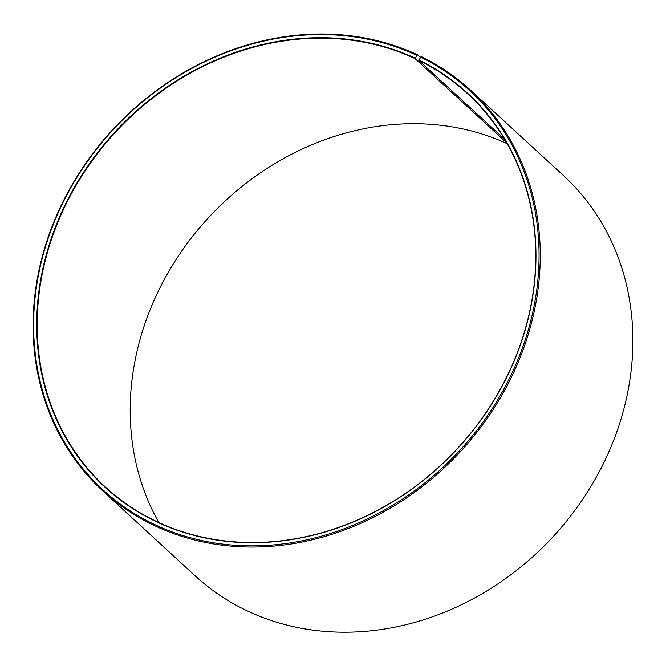 <?xml version="1.0" encoding="UTF-8"?>
<svg xmlns="http://www.w3.org/2000/svg" width="666" height="666" viewBox="0 0 666 666"><rect width="100%" height="100%" fill="white"/><g stroke="black" fill="none" stroke-linecap="round" stroke-linejoin="round"><path stroke-width="1" d="M504.595 139.277L418.731 60.34A267.349 232.917 132.6 0 1 467.424 93.54A267.349 232.917 132.6 0 1 479.395 421.894A267.349 232.917 132.6 0 1 154.212 520.354A267.349 232.917 132.6 0 1 105.519 487.146A267.349 232.917 132.6 0 1 92.174 160.673A267.349 232.917 132.6 0 1 415.026 58.566L417.44 54.754L420.254 57.343M506.668 142.824L415.026 58.566M158.808 522.527A267.349 232.917 132.6 0 1 208.025 218.215A267.349 232.917 132.6 0 1 507.151 143.681M418.731 60.34L421.212 56.552A271.961 236.938 132.6 0 1 470.745 90.326L563.361 175.483A271.961 236.938 132.6 0 1 575.532 509.507A271.961 236.938 132.6 0 1 244.747 609.656A271.961 236.938 132.6 0 1 195.213 575.882L102.597 490.725A271.961 236.938 132.6 0 1 89.028 158.625A271.961 236.938 132.6 0 1 417.44 54.754M470.745 90.326A271.961 236.938 132.6 0 1 482.925 424.35A271.961 236.938 132.6 0 1 152.131 524.5A271.961 236.938 132.6 0 1 102.597 490.725M420.421 57.043A271.037 236.13 132.6 0 1 500.557 394.996A271.037 236.13 132.6 0 1 152.256 523.401A271.037 236.13 132.6 0 1 70.954 187.479A271.037 236.13 132.6 0 1 416.666 55.245M418.781 59.898A267.715 233.242 132.6 0 1 497.935 393.714A267.715 233.242 132.6 0 1 153.896 520.546A267.715 233.242 132.6 0 1 73.593 188.736A267.715 233.242 132.6 0 1 415.068 58.125"/></g></svg>
